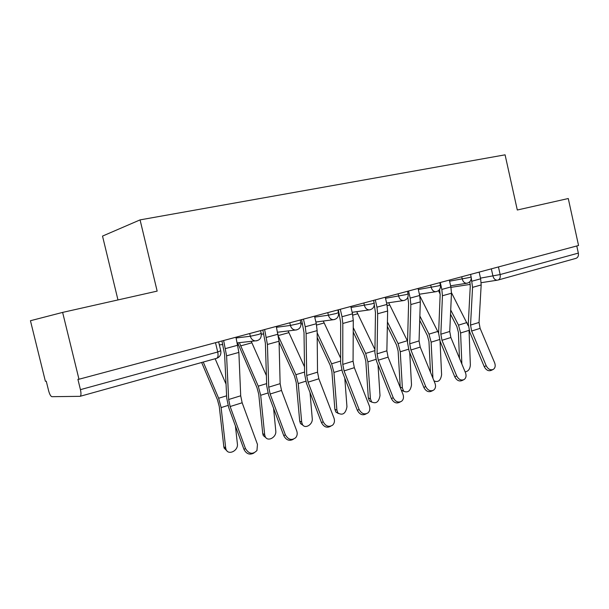 <?xml version="1.0" encoding="UTF-8"?>
<svg xmlns="http://www.w3.org/2000/svg" width="609" height="609" viewBox="0 0 609 609"><rect width="100%" height="100%" fill="white"/><g stroke="black" fill="none" stroke-linecap="round" stroke-linejoin="round"><path stroke-width="0.91" d="M62.62 312.402L157.16 291.11L140.07 219.887L505.082 154.831L517.3 210.006L568.273 198.526L578.55 245.496L78.98 379.24L62.62 312.402L30.45 320.722L45.37 381.257L46.261 381.204L48.591 390.628C49.603 394.312 50.707 396.33 51.902 396.687L80.038 396.33C81.134 395.736 81.263 393.505 80.434 389.646L217.718 352.002L220.74 350.738L218.631 341.855M117.971 299.94L102.518 236.094L140.07 219.887M78.98 379.24L77.906 379.308L80.434 389.646M576.776 245.967L578.337 253.1C578.74 255.849 577.956 257.599 575.985 258.353L497.979 280.056C499.882 279.31 500.598 277.476 500.141 274.545L578.337 253.1M486.188 365.704C488.121 369.29 490.511 370.508 493.359 369.358C495.254 367.92 495.68 365.727 494.637 362.804L480.113 328.365L471.632 331.022L486.188 365.704L484.246 366.664C486.172 370.234 488.555 371.444 491.402 370.302L492.742 369.655M471.259 277.833L472.554 287.357L470.544 325.077L471.632 331.022M479.138 272.109L480.646 278.815L481.171 284.959L479.039 322.458L480.113 328.365M469.851 281.693L470.255 286.42L468.275 324.049L469.745 332.065L484.246 366.664M465.116 371.855C468.275 371.414 470.019 369.107 470.354 364.936L469.037 330.078M438.472 290.66L440.17 294.132M450.523 314.236L456.849 326.531L458.402 332.331L459.46 358.229M450.713 310.011L458.508 325.13L460.61 332.986L461.858 364.007M451.482 292.723L468.283 325.83M456.666 375.867C458.668 379.582 461.165 380.8 464.172 379.521C466.098 378.006 466.547 375.768 465.512 372.822L450.866 337.515L441.974 340.294L456.666 375.867L454.763 376.811C456.758 380.518 459.255 381.736 462.254 380.458L463.411 379.894M439.607 289.442L440.155 294.756L438.609 333.138L440.132 341.337L454.763 376.811M440.277 282.515L441.837 289.427L442.439 295.746L440.847 334.212L441.974 340.294M449.335 280.087L450.881 286.953L451.467 293.233L449.746 331.471L450.866 337.515M425.714 386.509C427.8 390.384 430.434 391.602 433.6 390.156C435.557 388.557 436.021 386.281 434.993 383.32L420.218 347.092L410.908 350.008L425.714 386.509L423.864 387.453C425.942 391.313 428.561 392.523 431.728 391.085L432.641 390.635M407.824 297.299L408.601 303.503L407.52 342.661L409.111 351.05L423.864 387.453M408.578 291.003L410.184 298.083L410.847 304.538L409.728 343.788L410.908 350.008M418.086 288.453L419.677 295.487L420.324 301.897L419.053 340.918L420.218 347.092M419.86 316.041L428.987 334.128L431.134 342.167L432.93 378.265M433.874 380.572L434.339 381.051C438.305 382.513 440.726 380.389 441.601 374.68L440.041 341.116M419.723 320.349L427.373 335.536L428.957 341.474L430.487 372.266M419.73 295.715L438.609 333.161M403.82 391.351L401.255 390.042M400.303 387.651L400.25 387.149L402.374 387.986L403.714 391.252C407.923 393.049 410.527 390.932 411.517 384.888L409.72 352.565M387.339 326.333L396.505 344.968L398.126 351.043L400.25 387.149M387.423 321.933L398.065 343.552L400.265 351.781L402.374 387.986M388.664 302.749L407.558 341.192M393.231 397.685C395.424 401.742 398.202 402.945 401.559 401.285C403.508 399.603 403.98 397.281 402.975 394.335L388.085 357.14L378.303 360.201L393.231 397.685L391.435 398.613C393.62 402.663 396.39 403.858 399.74 402.199L400.319 401.91M374.307 304.873L375.471 312.683L374.9 352.657L376.56 361.236L391.435 398.613M375.289 299.91L376.956 307.164L377.679 313.772L377.078 353.837L378.303 360.201M385.276 297.238L386.928 304.439L387.636 311.001L386.867 350.822L388.085 357.14M359.104 409.431C361.442 413.709 364.388 414.874 367.95 412.925C369.861 411.151 370.325 408.806 369.343 405.906L354.339 367.691L344.062 370.904L359.104 409.431L357.361 410.344C359.691 414.607 362.637 415.772 366.192 413.831L366.298 413.777M338.353 309.798L340.652 322.336L340.652 363.147L342.38 371.932L357.361 410.344M340.294 309.281L342.014 316.718L342.814 323.478L342.776 364.388L344.062 370.904M350.799 306.472L352.504 313.848L353.281 320.562L353.068 361.221L354.339 367.691M323.196 421.778C325.731 426.346 328.898 427.449 332.697 425.082C334.493 423.209 334.92 420.872 333.976 418.071L318.857 378.79L308.047 382.17L323.196 421.778L321.522 422.676C323.912 427.084 326.98 428.249 330.74 426.186M301.584 319.649L304.005 332.491L304.629 374.185L306.441 383.183L321.522 422.676M303.457 319.146L305.238 326.774L306.114 333.694L306.708 375.487L308.047 382.17M314.518 316.185L316.284 323.752L317.137 330.626L317.533 372.152L318.857 378.79M371.893 402.184L369.511 400.988L368.338 397.936L370.417 398.819L371.597 401.879C376.065 404.102 378.867 402.001 380.001 395.568L377.999 364.852M353.22 332.065L364.144 354.857L365.803 361.076L368.338 397.936M353.243 327.581L365.651 353.433L367.905 361.86L370.417 398.819M356.737 311.663L374.946 349.589M338.391 413.526L335.848 412.027L334.859 409.248L336.899 410.192L337.881 412.971C342.616 415.711 345.638 413.648 346.955 406.782L344.793 378.12M317.198 337.394L330.185 365.233L331.89 371.604L334.859 409.248M317.16 332.811L331.631 363.801L333.938 372.442L336.899 410.192M323.272 321.05L340.652 358.168M303.175 425.425L300.473 423.537L299.704 421.131L301.691 422.128L302.452 424.534C305.094 429.36 313.034 424.45 312.25 418.543L310.019 392.554M279.074 342.068L294.512 376.134L296.248 382.673L299.704 421.131M278.602 336.61L295.883 374.702L298.243 383.563L301.691 422.128M288.148 330.931L304.523 366.854M285.362 434.796C288.224 439.759 291.673 440.718 295.715 437.681C297.268 435.747 297.603 433.479 296.728 430.883L281.518 390.46L270.13 394.023L285.362 434.796L283.771 435.671C286.2 440.193 289.397 441.38 293.371 439.234M262.837 330.017L265.379 343.194L266.704 385.801L268.599 395.028L283.771 435.671M264.626 329.538L267.427 344.466L268.721 387.172L270.13 394.023M276.288 326.416L279.051 341.23L280.132 383.662L281.518 390.46M266.133 437.917L263.278 435.549L262.745 433.623L264.664 434.681L265.197 436.615C267.61 442.256 276.707 437.3 275.778 430.913L273.586 408.388M237.67 342.844L256.975 387.606L258.756 394.312L262.745 433.623M239.36 342.661L258.269 386.167L260.69 395.264L264.664 434.681M251.235 341.329L266.384 375.57M245.457 448.521C248.898 454.07 252.735 454.733 256.952 450.515L257.455 444.395L242.154 402.77L230.141 406.53L245.457 448.521L243.958 449.381C246.424 454.032 249.766 455.235 253.968 452.989M221.935 340.971L224.614 354.491L226.715 398.05L228.702 407.52L243.958 449.381M223.632 340.515L226.594 355.831L228.664 399.496L230.141 406.53M235.949 337.219L238.873 352.413L240.7 395.797L242.154 402.77M227.096 451.033L224.142 448.11L223.83 446.77L225.68 447.904L225.992 449.244C228.017 455.798 238.477 450.858 237.388 443.931L235.424 425.965M201.648 362.492L217.436 399.687L219.27 406.568L223.83 446.77M203.254 362.05L218.639 398.248L221.12 407.588L225.68 447.904M215.137 358.739L226.046 384.15M236.132 337.98L250.337 336.252L258.467 334.478L261.2 333.382L260.553 330.634M276.494 327.284L290.409 325.442L298.395 323.699L300.869 322.709L300.237 320.007M314.739 317.122L328.388 315.203L336.229 313.483L338.467 312.592L337.85 309.935M351.035 307.469L372.122 303.8L374.162 302.985L373.561 300.374M385.52 298.281L406.226 294.589L408.083 293.85L407.497 291.292M418.33 289.526L438.663 285.834L440.368 285.157L439.797 282.645M449.579 281.183L469.562 277.491L471.122 276.874L470.567 274.4M480.493 278.138L500.141 274.545L498.444 266.94M491.341 268.843L492.963 276.121C493.762 278.861 495.231 280.216 497.37 280.178L481.179 282.69M249.69 333.542L250.337 336.252C251.091 338.893 252.682 340.439 255.102 340.895L256.99 340.766M289.793 322.8L290.409 325.442C291.239 328.251 292.921 329.781 295.456 330.032L296.743 329.872M327.794 312.63L328.388 315.203C329.241 318.073 330.938 319.573 333.466 319.695L334.417 319.55M363.847 302.978L364.426 305.482C365.278 308.367 366.953 309.836 369.435 309.882L370.173 309.76M398.103 293.804L398.659 296.248C399.512 299.118 401.148 300.557 403.554 300.564L404.148 300.45M430.692 285.081L431.233 287.471C432.078 290.31 433.661 291.719 435.991 291.688L436.478 291.597M461.736 276.768L462.261 279.097C463.084 281.906 464.621 283.292 466.867 283.238L467.278 283.162M215.502 342.692L217.718 352.002C218.41 355.557 218.037 357.673 216.598 358.336L80.114 396.307M451.513 287.281L470.232 284.388M480.646 278.815L472.013 281.175M479.039 322.458L470.544 325.077M481.171 284.959L472.554 287.357M460.61 332.986L469.044 330.36M458.508 325.13L466.958 322.549M450.881 286.953L441.837 289.427M449.746 331.471L440.847 334.212M451.467 293.233L442.439 295.746M419.677 295.487L410.184 298.083M419.053 340.918L409.728 343.788M420.324 301.897L410.847 304.538M431.134 342.167L439.492 339.563M428.987 334.128L437.833 331.433M400.265 351.781L408.464 349.231M398.065 343.552L407.337 340.728M387.179 305.68L389.623 305.01M386.928 304.439L376.956 307.164M386.867 350.822L377.078 353.837M387.636 311.001L377.679 313.772M352.504 313.848L342.014 316.718M353.068 361.221L342.776 364.388M353.281 320.562L342.814 323.478M316.284 323.752L305.238 326.774M317.533 372.152L306.708 375.487M317.137 330.626L306.114 333.694M367.905 361.86L375.905 359.371M365.651 353.433L374.931 350.609M352.771 315.119L357.628 313.787M333.938 372.442L341.718 370.021M331.631 363.801L340.652 361.053M316.558 325.054L324.079 322.991M298.243 383.563L305.771 381.219M295.883 374.702L304.599 372.046M278.404 335.521L288.864 332.651M278.115 334.189L266.468 337.371M280.132 383.662L268.721 387.172M279.051 341.23L267.427 344.466M260.69 395.264L267.922 393.011M258.269 386.167L266.635 383.617M240.563 345.904L251.844 342.806M237.837 345.196L225.536 348.561M240.7 395.797L228.664 399.496M238.873 352.413L226.594 355.831M221.12 407.588L228.017 405.442M218.639 398.248L226.609 395.82M450.622 285.804L466.867 283.238C470.057 282.424 471.488 280.346 471.153 276.996M419.395 294.223L435.991 291.688C439.272 290.881 440.741 288.75 440.398 285.294M386.608 303.046L403.554 300.564C406.949 299.773 408.464 297.588 408.121 294.002M338.642 314.198L339.35 314.099M352.147 312.31L369.435 309.882C372.967 309.136 374.55 306.898 374.2 303.153M301.044 323.988L302.551 323.79M315.881 322.024L333.466 319.695C337.18 319.025 338.863 316.718 338.513 312.775M261.352 334.227L263.758 333.93M277.651 332.225L295.456 330.032C299.438 329.492 301.257 327.124 300.915 322.922M219.354 344.9L222.772 344.519M237.297 342.89L255.102 340.895C259.503 340.659 261.55 338.231 261.253 333.618M216.72 358.298C219.895 357.011 221.257 354.583 220.801 351.02M401.59 390.407L403.714 391.252M369.511 400.988L371.597 401.879M335.848 412.027L337.881 412.971M300.473 423.537L302.452 424.534M263.278 435.549L265.197 436.615M224.142 448.11L225.992 449.244"/></g></svg>
